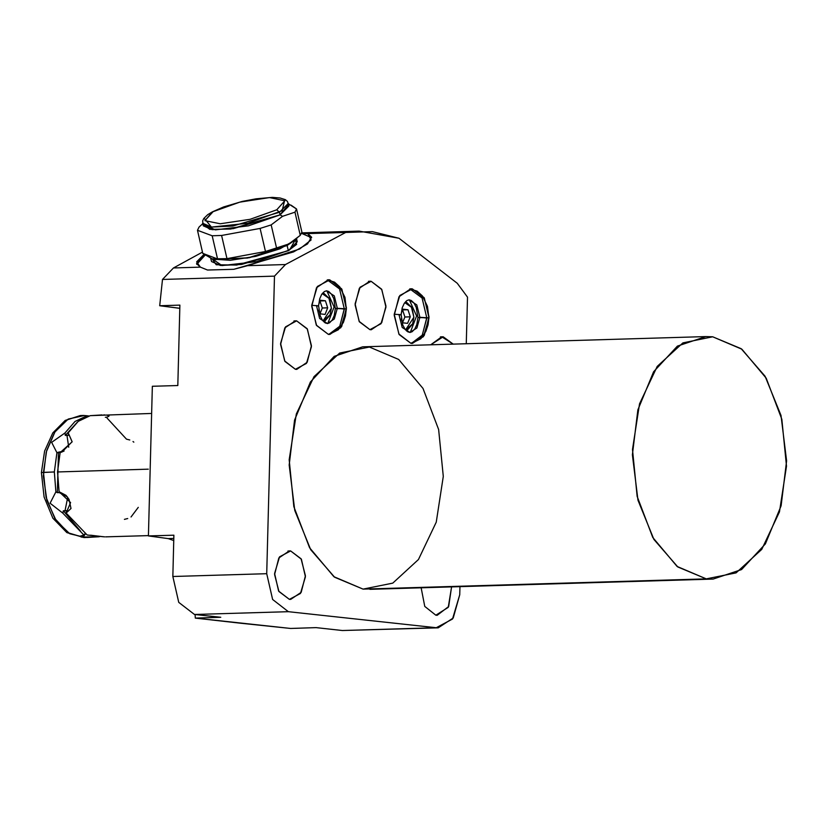 <?xml version="1.0" encoding="UTF-8"?>
<svg xmlns="http://www.w3.org/2000/svg" width="828" height="828" viewBox="0 0 828 828"><rect width="100%" height="100%" fill="white"/><g stroke="black" fill="none" stroke-linecap="round" stroke-linejoin="round"><path stroke-width="1.24" d="M712.66 336.841L682.934 342.854L657.246 366.369L639.526 403.805L632.447 449.48L637.094 496.417L652.774 537.486L677.076 566.435L706.325 578.855L736.051 572.841L761.729 549.326L779.458 511.89L786.538 466.216L781.88 419.268L766.21 378.199L741.898 349.261L712.66 336.841L705.88 336.572L677.439 346.156L653.623 371.813L637.85 409.86L632.375 454.81L638.015 500.195L653.934 539.483L677.853 567.025L706.325 578.855L713.105 579.114L741.536 569.54L765.351 543.872L781.135 505.836L786.6 460.885L780.97 415.501L765.051 376.212L741.132 348.671L712.66 336.841M713.105 579.114L369.868 589.35L706.325 578.855L363.088 589.081L333.839 576.671L309.537 547.722L293.857 506.653L289.21 459.706L296.289 414.041L314.019 376.595L339.697 353.08L369.423 347.077M466.309 343.713L467.53 297.117L466.309 343.713L467.53 297.117L457.253 283.248L399.013 238.267L372.445 231.633L345.68 232.471L285.422 264.587L274.472 276.138L266.688 573.721L272.64 599.524L288.341 611.644L436.232 627.717L452.471 619.065L459.737 594.701L459.954 586.659M376.626 588.677L363.088 589.081L334.615 577.251L310.697 549.709L294.778 510.421L289.148 465.036L294.613 420.086L310.386 382.05L334.212 356.392L362.643 346.808L705.88 336.572M451.591 586.907L448.217 607.307L435.849 615.256L424.805 606.386L421.141 587.818L424.805 606.386L435.849 615.256L437.205 615.308L448.641 606.5L451.591 586.907L448.217 607.307L435.849 615.256L424.805 606.386L421.141 587.818M290.638 550.941L301.351 559.21L305.408 576.816L300.45 593.438L289.365 599.348L278.663 591.068L274.596 573.473L279.553 556.851L290.638 550.941L287.927 551.024L290.638 550.941L289.282 550.889L278.829 557.937L274.585 574.539L278.891 591.471L289.365 599.348L290.731 599.4L301.175 592.351L305.428 575.75L301.113 558.817L290.638 550.941L287.927 551.024M371.141 281.282L381.853 289.562L385.92 307.157L380.963 323.779L369.878 329.689L359.166 321.409L355.098 303.814L360.066 287.192L371.141 281.282L368.439 281.365L371.141 281.282L369.785 281.23L359.342 288.279L355.088 304.88L359.404 321.813L369.878 329.689L371.234 329.741L381.687 322.692L385.931 306.091L381.625 289.158L371.141 281.282L368.439 281.365M443.135 336.81L453.258 344.106L443.135 336.81L440.434 336.892L441.779 336.758L430.757 344.779L443.135 336.81L440.434 336.892M296.662 320.891L307.374 329.161L311.442 346.766L306.474 363.389L295.399 369.298L284.687 361.018L280.62 343.423L285.577 326.801L296.662 320.891L293.95 320.974L296.662 320.891L295.306 320.84L284.853 327.888L280.609 344.489L284.915 361.422L295.399 369.298L296.755 369.35L307.198 362.302L311.452 345.7L307.136 328.768L296.662 320.891L293.95 320.974M329.803 279.864L341.861 289.179L346.435 309.01L340.857 327.733L328.374 334.377L316.306 325.062L311.732 305.232L317.321 286.509L329.803 279.864L328.271 279.802L316.503 287.74L311.711 306.432L316.565 325.507L328.374 334.377L329.896 334.44L341.664 326.501L346.456 307.809L341.602 288.734L329.803 279.864L341.861 289.179L346.435 309.01L340.857 327.733L328.374 334.377L316.306 325.062L311.732 305.232L317.321 286.509L329.803 279.864M412.334 288.827L424.402 298.152L428.976 317.973L423.387 336.696L410.905 343.351L398.848 334.026L394.263 314.205L399.852 295.482L412.334 288.827L410.802 288.775L399.034 296.714L394.252 315.406L399.106 334.481L410.905 343.351L412.437 343.403L424.205 335.464L428.987 316.772L424.133 297.697L412.334 288.827L424.402 298.152L428.976 317.973L423.387 336.696L410.905 343.351L398.848 334.026L394.263 314.205L399.852 295.482L412.334 288.827M203.967 254.372L196.567 263.635L200.355 267.113L173.435 267.92L200.355 267.113L196.64 261.845L203.967 254.372L196.64 261.845L200.355 267.113L207.528 270.042L233.786 269.255L247.531 265.716L285.422 264.587L247.531 265.716L299.643 249L311.069 239.965L307.799 233.599L345.68 232.471L285.422 264.587L274.472 276.138L162.485 279.481L159.68 305.77L179.821 308.306L159.68 305.77L162.485 279.481L274.472 276.138L266.688 573.721L172.804 576.526L173.88 535.209L148.45 535.975L152.362 386.314L177.803 385.558L179.904 305.17L159.68 305.77L179.904 305.17L177.803 385.558L152.362 386.314L148.45 535.975L173.88 535.209L172.804 576.526L266.688 573.721L272.64 599.524L288.341 611.644L436.232 627.717L342.347 630.512L316.037 627.655L290.607 628.411L195.325 618.061L220.755 617.305L194.456 614.448L288.341 611.644L194.456 614.448L178.755 602.318L172.804 576.526L178.755 602.318L194.456 614.448L220.755 617.305L195.325 618.061L290.607 628.411L316.037 627.655L342.347 630.512L438.219 627.79L453.185 618.009L459.737 594.701L452.471 619.065L436.232 627.717L342.347 630.512L438.219 627.79M202.487 252.147L173.435 267.92L202.487 252.147L173.435 267.92L162.485 279.481L173.435 267.92L200.355 267.113L207.528 270.042L200.355 267.113M307.799 233.599L311.069 239.965L299.643 249L247.531 265.716L233.786 269.255L293.547 251.96L307.54 243.918L311.587 237.077L307.799 233.599L372.445 231.633L399.013 238.267L457.253 283.248L467.53 297.117L457.253 283.248L399.013 238.267L359.186 231.105L345.68 232.471L301.589 233.32L311.67 237.76L301.578 233.361L307.799 233.599L301.589 233.32L311.67 237.76M173.797 538.438L168.27 538.604L173.797 538.438L168.27 538.604L173.745 540.56L168.27 538.604L148.45 535.975L168.27 538.604L173.745 540.56M173.435 267.92L162.485 279.481L159.68 305.77L179.355 308.254M196.795 264.287L205.044 255.2M233.786 269.255L207.528 270.042L233.786 269.255M212.227 258.885L216.253 264.794L236.694 265.053L288.351 250.667L296.631 244.343L295.43 239.665L289.583 249.994L256.68 261.617L222.007 265.602L212.227 258.885M327.784 323.5L334.057 306.971L326.812 290.845L334.057 306.971L327.784 323.5L334.057 306.971L326.812 290.845M410.326 332.473L416.598 315.944L409.342 299.819L416.598 315.944L410.326 332.473L416.598 315.944L409.342 299.819M323.024 320.974L331.407 308.254L330.093 314.868L323.024 320.974L331.407 308.254L328.809 297.832L322.216 293.65L329.254 298.546L323.168 292.553M318.645 304.487L320.395 300.222L318.645 304.487L320.395 300.222L325.414 300.771L327.733 307.861L325.052 314.402L320.043 313.853L318.78 310.003M324.048 322.02L329.927 315.261M320.001 313.74L322.351 308.016L320.001 313.74L322.351 308.016L320.063 301.04L322.351 308.016L327.733 307.861L325.052 314.402L320.043 313.853L325.052 314.402L327.733 307.861L322.351 308.016L320.063 301.04M325.414 300.771L327.733 307.861L325.414 300.771L320.115 300.926L325.414 300.771L320.395 300.222L325.414 300.771L320.115 300.926M322.216 293.65L328.809 297.832L331.407 308.254L329.627 299.322M405.565 329.937L413.938 317.217L412.634 323.841L405.565 329.937L413.938 317.217L411.35 306.805L404.747 302.624L411.795 307.509L405.699 301.516M401.187 313.46L402.936 309.196L401.187 313.46L402.936 309.196L407.945 309.734L410.274 316.824L407.593 323.365L402.584 322.816L401.311 318.977M406.579 330.993L412.468 324.224M402.543 322.713L404.892 316.979L402.543 322.713L404.892 316.979L402.605 310.014L404.892 316.979L410.274 316.824L407.593 323.365L402.584 322.816L407.593 323.365L410.274 316.824L404.892 316.979L402.605 310.014M407.945 309.734L410.274 316.824L407.945 309.734L402.646 309.889L407.945 309.734L402.936 309.196L407.945 309.734L402.646 309.889M404.747 302.624L411.35 306.805L413.938 317.217L412.168 308.295M86.837 415.718L83.483 415.501L87.064 415.718L75.058 421.421L64.967 432.94L51.678 442.411L56.873 452.668L54.306 472.012L43.439 472.333L46.647 450.577L54.679 432.34L66.447 420.117L80.357 415.563L83.659 415.677L80.357 415.563L66.447 420.117L54.679 432.34L46.647 450.577L43.439 472.333L41.4 472.571L43.439 472.333L46.078 497.204L54.834 518.576L68.238 532.828L84.001 537.527L68.238 532.828L54.834 518.576L46.078 497.204L43.439 472.333L54.306 472.012L55.849 491.801L50.084 503.248L62.866 513.174L83.938 535.085L81.579 537.113L83.938 535.085L80.492 536.016L80.647 536.782M85.315 537.455L69.738 533.75L56.2 520.667L46.917 500.36L43.408 476.141L46.254 451.995L54.99 431.874L68.175 419.071L83.659 415.677M81.403 537.072L99.039 536.72L86.981 537.434L99.039 536.72L100.53 536.378L99.039 536.72L98.698 536.12M104.659 536.844L87.168 534.981L66.095 513.07L70.546 502.648L59.078 491.708L57.536 471.908L148.326 469.207L57.536 471.908L60.102 452.574L72.139 441.8L68.196 432.847L78.287 421.317L90.293 415.625L150.551 413.462M83.7 415.459L80.357 415.563L65.153 420.407L52.795 432.92L44.619 451.094L41.4 472.571L54.306 472.012L56.873 452.668L60.102 452.574L64.066 451.032L60.03 452.274L61.686 452.057L60.102 452.574L72.139 441.8L68.196 432.847L68.538 435.352L67.006 435.269L68.693 447.203L67.006 435.269L65.308 435.445L64.967 432.94L51.678 442.4L56.873 452.668L58.457 452.15L57.391 492.65L55.849 491.801L50.084 503.258L62.866 513.174L63.342 510.752L66.571 510.648L66.095 513.07L71.011 508.464L69.066 499.367L65.981 495.392L59.078 491.708L60.63 492.556L58.974 492.422L67.378 496.924L58.974 492.422L57.391 492.65L55.849 491.801L54.306 472.012L56.873 452.668L51.678 442.411L64.967 432.94L75.058 421.421L87.064 415.718L87.437 416.37M88.803 415.966L87.075 415.749M90.293 415.625L102.061 414.911L90.293 415.625L78.287 421.317L68.196 432.847L78.287 421.317L90.293 415.625M103.697 414.89L104.721 414.9M138.317 507.336L130.99 517.014L138.317 507.336M84.818 533.863L83.938 535.085L84.818 533.863L83.938 535.085L62.866 513.174L63.342 510.752L80.637 531.224L63.342 510.752L65.029 510.855L67.73 497.369L65.029 510.855L66.571 510.648L66.095 513.07L70.546 502.648L59.078 491.708L57.536 471.908L60.102 452.574L57.536 471.908L148.326 469.207M82.841 537.331L85.336 534.132M87.168 534.981L66.095 513.07L87.168 534.981L103.303 536.72L90.521 535.157M61.986 452.026L72.16 441.728L68.196 432.847L68.538 435.352L65.308 435.445L64.967 432.94L65.308 435.445L77.387 422.052M67.378 496.924L58.974 492.422L60.63 492.556L59.078 491.708L60.63 492.556L57.391 492.65L58.457 452.15L64.066 451.032M126.467 439.171L107.04 418.016L126.467 439.171L129.737 439.958M276.769 209.753L284.853 200.759L269.535 197.592L239.799 202.104L213.065 211.657L204.982 220.652L220.3 223.819L250.035 219.306L276.769 209.753L284.853 200.759L269.535 197.592L239.799 202.104L212.372 211.833L204.982 220.652L220.3 223.819L250.035 219.306L276.769 209.753L279.491 212.299L276.769 209.753L279.491 212.299L288.392 203.409L279.491 212.299L232.74 226.065L211.626 227.11L202.643 223.208L211.626 227.11L232.74 226.065L279.491 212.299L280.092 214.897L279.491 212.299L280.092 214.897L288.33 204.795L279.874 215.011L248.421 225.847L215.394 229.905L203.315 224.429L209.794 229.397L230.681 229.025L280.092 214.897L233.341 228.673L212.227 229.708L203.243 225.806L202.643 220.921L203.76 218.457L207.693 214.7L212.372 211.833L223.488 206.979L242.314 201.421L256.018 198.782L272.35 197.406L280.05 197.954L285.318 199.631L287.399 201.359L289.003 206.006L280.092 214.897L282.534 216.325L271.17 224.874L276.521 248.017L288.91 243.918L300.274 235.359L294.923 212.216L282.534 216.325L280.092 214.897L282.534 216.325L271.17 224.874L260.116 228.383L221.625 235.504L226.965 258.657L265.457 251.536L260.116 228.383L221.625 235.504L212.165 235.794L197.426 230.256L202.777 253.399L217.516 258.936L212.165 235.794L197.426 230.256L199.03 227.027L202.508 223.87M288.527 203.947L296.527 208.987L290.99 205.085L296.527 208.987L301.868 232.13L300.274 235.359L294.923 212.216L282.534 216.325L271.17 224.874L276.521 248.017L265.457 251.536L260.116 228.383L271.17 224.874L276.521 248.017L288.91 243.918L300.274 235.359L301.868 232.13L300.274 235.359L287.15 245.461L288.91 243.918L265.457 251.536L226.965 258.657L217.516 258.936L212.165 235.794L221.625 235.504L226.965 258.657L265.457 251.536L276.521 248.017M296.527 208.987L294.923 212.216L296.527 208.987L301.868 232.13L296.527 208.987L294.923 212.216L282.534 216.325M296.859 238.464L287.15 245.461L294.426 240.399L279.936 248.814L255.614 256.38L230.391 260.302L213.552 259.133L247.551 258.067L287.15 245.461L249.342 257.725L215.073 259.599L212.185 258.874L226.965 258.657L221.625 235.504L260.116 228.383L265.457 251.536M296.548 238.723L297.262 241.776L288.351 250.667L287.15 245.461L288.351 250.667L241.6 264.442L220.486 265.488L211.502 261.586L210.778 258.439M197.426 230.256L202.777 253.399L217.516 258.936L212.165 235.794L197.426 230.256L199.03 227.027L197.426 230.256L202.777 253.399L212.165 258.864M426.865 317.466L422.311 335.164L411.371 343.392L422.187 335.371L426.855 318.035L422.114 297.935L409.746 288.848M401.125 314.785L402.242 307.757L404.23 303.369L406.879 300.543L409.011 299.808L416.826 304.89L419.889 317.279L416.826 304.89L409.011 299.808L411.247 300.45L414.083 303.193L416.318 307.53L417.881 317.517L419.889 317.279L416.867 327.991L409.984 332.494L402.17 327.422L399.117 315.023L401.125 314.785L394.263 314.247L401.125 314.785L402.729 324.897L404.964 329.182L407.78 331.862L409.984 332.494L416.867 327.991L419.889 317.279L428.863 317.807L417.881 317.517L416.763 324.555L414.776 328.933L412.127 331.759L409.984 332.494M426.855 318.035L419.889 317.279L428.863 317.807L428.024 324.835L425.923 331.335L420.852 338.755L411.444 343.392M344.334 308.492L339.78 326.191L328.84 334.419L339.656 326.398L344.324 309.072L339.584 288.972L327.215 279.885M318.583 305.822L319.701 298.784L321.699 294.406L324.348 291.58L326.48 290.845L334.295 295.917L337.348 308.316L334.295 295.917L326.48 290.845L328.706 291.487L331.552 294.23L333.787 298.566L335.35 308.544L337.348 308.316L334.336 319.028L327.453 323.531L319.639 318.449L316.586 306.06L318.583 305.822L311.732 305.284L318.583 305.822L320.188 315.934L322.434 320.208L325.249 322.899L327.453 323.531L334.336 319.028L337.348 308.316L346.321 308.834L335.35 308.544L334.222 315.582L332.235 319.97L329.585 322.785L327.453 323.531M344.324 309.072L337.348 308.316L346.321 308.834L345.493 315.861L343.382 322.371L338.321 329.792L328.913 334.429M363.088 589.081L392.814 583.078L418.492 559.562L436.221 522.116L443.301 476.452L438.643 429.504L422.973 388.435L398.661 359.487L369.423 347.077L339.697 353.08L314.019 376.595L296.289 414.041L289.21 459.706L293.857 506.653L309.537 547.722L333.839 576.671L363.088 589.081L706.325 578.855L736.051 572.841L761.729 549.326L779.458 511.89L786.538 466.216L781.88 419.268L766.21 378.199L741.898 349.261L712.66 336.841L682.934 342.854L657.246 366.369L639.526 403.805L632.447 449.48L637.094 496.417L652.774 537.486L677.076 566.435L706.325 578.855M159.68 305.77L179.904 305.17L177.803 385.558L152.362 386.314L148.45 535.975L173.88 535.209L172.804 576.526L266.688 573.721L274.472 276.138L162.485 279.481M345.68 232.471L285.422 264.587L274.472 276.138M172.804 576.526L178.755 602.318L194.456 614.448L288.341 611.644L436.232 627.717M289.365 599.348L300.45 593.438L305.408 576.816L301.351 559.21L290.638 550.941L279.553 556.851L274.596 573.473L278.663 591.068L289.365 599.348M369.878 329.689L380.963 323.779L385.92 307.157L381.853 289.562L371.141 281.282L360.066 287.192L355.098 303.814L359.166 321.409L369.878 329.689M453.258 344.106L441.779 336.758L430.757 344.779M295.399 369.298L306.474 363.389L311.442 346.766L307.374 329.161L296.662 320.891L285.577 326.801L280.62 343.423L284.687 361.018L295.399 369.298M247.531 265.716L285.422 264.587M195.066 614.511L195.325 618.061L241.062 623.287L290.607 628.411L316.037 627.655L342.347 630.512M195.325 618.061L220.755 617.305L194.456 614.448M148.45 535.975L168.27 538.604M327.733 307.861L322.351 308.016M410.274 316.824L404.892 316.979M58.974 492.422L57.391 492.65L55.849 491.801L50.084 503.248L62.866 513.174L63.342 510.752L66.571 510.648L66.095 513.07M127.688 518.545L124.366 519.404M64.967 432.94L75.058 421.421L87.064 415.718L84.973 415.677M105.394 417.26L106.719 417.095M107.495 416.919L108.903 416.246M108.965 415.832L106.491 415.014M132.966 441.521L133.867 442.111M67.73 497.369L65.029 510.855M68.196 432.847L68.538 435.352L65.308 435.445M68.693 447.203L67.006 435.269M57.391 492.65L58.457 452.15L60.03 452.274M58.457 452.15L56.873 452.668M213.065 211.657L239.799 202.104L269.535 197.592L284.853 200.759L276.769 209.753L250.035 219.306L220.3 223.819L204.982 220.652L213.065 211.657M294.923 212.216L300.274 235.359M284.666 200.479L282.193 210.747L247.81 223.239L211.44 227.089L204.713 218.944M288.91 243.918L287.15 245.461L288.351 250.667M394.252 314.971L394.263 314.247M399.117 315.023L399.137 314.454M311.711 306.008L311.732 305.284M316.586 306.06L316.606 305.48M266.688 573.721L272.64 599.524L288.341 611.644M55.849 491.801L54.306 472.012M83.938 535.085L62.866 513.174M100.53 536.378L99.039 536.72M59.078 491.708L57.536 471.908M63.342 510.752L80.637 531.224M212.165 235.794L221.625 235.504M260.116 228.383L271.17 224.874M217.516 258.936L226.965 258.657M359.186 231.105L301.765 232.823M330.093 314.868L329.772 315.675M412.634 323.841L412.303 324.638M41.4 472.571L44.06 497.038L52.92 518.183L66.84 532.59L84.001 537.527L87.333 537.424M105.632 536.886L148.44 535.602M409.819 288.848L417.095 291.156L422.352 295.927L427.465 306.319L428.863 317.807M327.277 279.874L334.553 282.182L339.822 286.954L344.924 297.356L346.321 308.834"/></g></svg>
